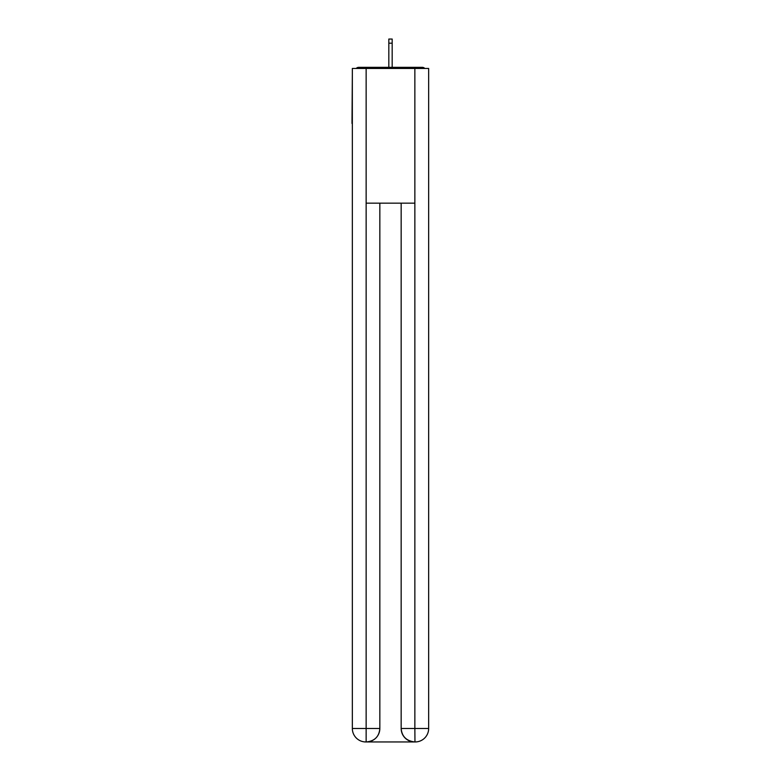 <?xml version="1.0" encoding="UTF-8"?>
<svg xmlns="http://www.w3.org/2000/svg" width="781" height="781" viewBox="0 0 781 781"><rect width="100%" height="100%" fill="white"/><g stroke="black" fill="none" stroke-linecap="round" stroke-linejoin="round"><path stroke-width="1.17" d="M428.662 74.293L428.662 170.609M352.338 123.457L352.338 170.609M351.997 123.457L352.338 74.293M424.776 68.455A3.368 3.368 0 0 0 422.267 67.332L358.733 67.332A3.368 3.368 0 0 0 356.224 68.455M422.267 67.332L408.014 67.332M372.986 67.332L358.733 67.332M365.801 741.95A13.472 13.472 0 0 1 352.338 728.478L379.839 728.478L379.839 203.158L379.839 728.478A13.472 13.472 0 0 1 366.367 741.95L365.801 741.95A13.472 13.472 0 0 1 352.338 728.478L352.338 68.455L366.143 68.455L366.143 203.158L414.857 203.158L414.857 68.455L366.143 68.455M414.857 68.455L428.662 68.455L428.662 728.478A13.472 13.472 0 0 1 415.199 741.95L414.633 741.95A13.472 13.472 0 0 1 401.161 728.478L401.161 203.158L401.161 728.478C401.854 736.415 406.335 740.905 414.633 741.95L366.367 741.95C374.695 741.081 379.185 736.59 379.839 728.478M401.161 728.478L414.857 728.478L414.965 741.95M366.143 203.158L366.143 741.95M392.179 43.199L388.821 43.199L388.821 39.05L392.179 39.05L392.179 67.332M388.821 43.199L388.821 67.332M414.857 203.158L414.857 728.478L428.662 728.478"/></g></svg>

